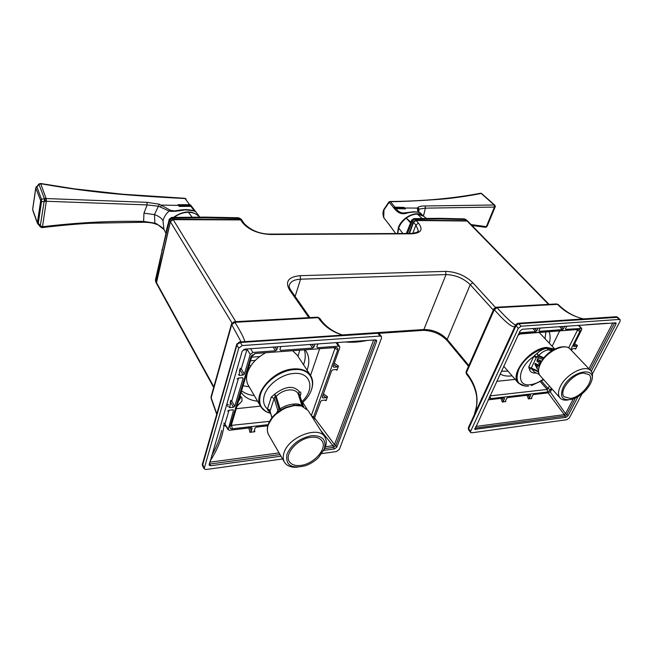 <?xml version="1.0" encoding="UTF-8"?>
<svg xmlns="http://www.w3.org/2000/svg" width="653" height="653" viewBox="0 0 653 653"><rect width="100%" height="100%" fill="white"/><g stroke="black" fill="none" stroke-linecap="round" stroke-linejoin="round"><path stroke-width="0.98" d="M411.798 219.914L412.427 221.089L414.851 219.277L415.683 220.192L467.27 220.69L463.891 218.861M438.718 218.306L440.236 218.943L414.851 219.277L413.594 218.624M423.536 216.184L417.34 214.094C413.627 214.127 409.937 215.474 406.272 218.143C402.656 220.91 400.126 224.208 398.673 228.036L397.775 233.505M422.075 218.412L417.34 214.094M410.884 222.118L406.272 218.143L410.566 222.902M402.828 233.488L398.673 228.036M397.481 233.513L398.346 227.685C401.799 216.992 417.585 209.768 423.503 216.078L423.911 216.486M404.272 212.927L402.656 212.919C399.726 212.421 397.555 210.992 396.142 208.642L405.456 208.903L404.085 207.401L394.943 207.164L390.494 201.72L389.237 202.193L383.931 210.054L383.752 217.71L388.298 223.489M389.278 224.665L395.653 233.521L388.102 223.195M495.096 207.107L487.179 226.142L486.297 226.624L471.082 224.583M418.532 212.225L418.393 209.646L418.973 209.107L425.381 208.152L494.427 207.074L486.461 226.395M389.906 201.491L390.494 201.72C403.064 201.565 419.553 200.757 439.951 199.296C456.904 198.047 477.816 194.235 481.204 193.427L494.174 204.993L425.038 205.973C421.536 205.964 419.193 206.43 418.01 207.368L417.34 208.087L417.912 212.062M388.919 201.924L394.828 209.156C398.591 213.621 402.877 214.845 407.692 212.829C414.377 211.621 418.646 211.752 420.508 213.221L423.503 216.078M404.166 212.927L413.749 211.735C418.5 212.094 420.752 212.592 420.508 213.221M394.828 209.156L396.142 208.642L394.943 207.164L393.645 207.67M471.964 225.489L485.334 227.293L487.146 226.199M422.564 215.18L423.715 215.164L425.381 208.152L425.038 205.973M495.243 206.046L494.427 207.074L494.174 204.993L495.178 205.793L494.076 204.846M495.252 206.217L495.113 207.074L494.394 207.319M161.952 249.405L162.132 250.711L155.798 282.145L155.447 279.982L156.532 282.365M155.52 279.59L169.176 219.384L169.47 220.29L172.286 218.192L173.004 219.612M166.931 228.33L166.801 228.852M240.524 219.857L241.871 220.175L241.161 219.163L238.19 217.751M171.51 217.441L172.286 218.192L206.324 217.833L239.741 218.494L240.451 219.506L172.931 219.245L170.115 221.343L169.47 220.29L162.132 250.711M169.233 219.188L171.617 217.433L205.409 217.098L206.324 217.833M192.039 217.106L188.431 212.307C183.55 212.339 178.995 213.882 174.751 216.951L174.204 217.367M167.217 227.171L166.915 228.305M199.214 216.535L198.716 216.045C196.063 213.629 192.635 212.388 188.431 212.307M166.295 230.909L167.935 224.281M173.42 217.392C183.836 210.266 192.619 210.16 199.769 217.065L198.716 216.045M163.944 229.35L162.989 220.877C163.862 217.196 165.911 213.906 169.151 211.033C172.155 211.662 177.461 211.27 185.06 209.858C192.643 210.568 196.227 211.221 195.818 211.809L195.737 211.703M191.288 205.932L190.652 205.075M191.884 206.732L190.268 205.548L194.423 211.082M174.18 210.919L170.498 210.299L159.34 204.226L146.966 202.332L46.134 198.553L40.723 183.738C61.268 187.28 76.45 189.558 94.432 191.639C115.295 194.194 145.505 196.496 185.06 198.536L189.623 204.683L178.081 204.691L179.159 206.405L190.864 206.356L192.047 206.96M40.16 226.771L44.388 199.785L46.134 198.553L46.396 201.271L44.388 199.785L44.428 198.724L41.49 199.222L41.523 201.695L46.396 201.271L147.105 204.903L158.548 206.234L169.151 211.033L170.498 210.299M162.989 220.877C161.789 218.29 158.948 216.2 154.467 214.617L143.962 213.164L147.105 204.903L146.966 202.332M164.066 229.587L156.875 223.946L154.851 223.122L143.611 221.408C111.108 220.787 77.405 222.559 42.51 226.738L46.257 201.581M163.83 229.121L165.789 233.007M190.733 205.164L189.623 204.683L190.268 205.548L178.636 205.564M38.739 184.146L40.6 183.485M45.988 198.365L44.428 198.724L38.829 184.048M143.962 213.164L143.611 221.408L143.08 222.265L90.971 223.244C80.123 223.734 59.676 225.456 42.184 227.619M40.298 226.82L42.51 226.738L42.102 227.628L40.298 226.82M38.837 184.04L35.752 187.917L40.633 200.455L41.49 199.222L36.862 186.701L36.274 186.717M35.907 187.991L39.253 184.179L40.682 183.893M42.461 226.444L40.666 226.109L38.29 223.261L37.809 223.84M255.241 360.456L250.515 360.734M249.568 367.908L248.491 367.476M247.944 369.288L248.613 369.786M249.16 365.231L250.85 365.811M247.667 370.235L248.222 370.675M247.732 371.965L247.25 371.63M299.678 350.481L298.005 356.334M249.168 386.829L243.014 385.735M247.152 371.924L247.618 372.283M265.559 411.251L260.751 406.582C252.213 394.314 273.248 369.876 293.507 368.929L293.809 368.904C301.637 368.48 307.204 370.635 310.493 375.353L297.139 355.028L292.911 350.979M265.167 353.044C256.025 358.268 250.099 364.921 247.397 372.994C246.018 377.769 246.344 381.923 248.369 385.466L260.751 406.582C262.824 409.994 266.089 412.239 270.546 413.308C261.371 410.582 258.017 404.329 260.465 394.534C263.894 382.601 280.039 370.537 293.744 369.647L294.038 369.622C313.522 367.639 318.786 387.09 303.849 401.334L302.208 402.917M270.293 412.484L267.387 409.668L270.016 411.104L272.056 418.279M301.833 401.726C315.603 389.123 310.975 371.475 293.466 373.492C281.476 374.3 267.387 384.829 264.367 395.253C262.669 401.073 263.714 405.644 267.477 408.966L271.273 397.122L274.162 398.387L270.342 410.223L267.477 408.966L267.387 409.668M271.273 397.122L274.627 394.151C285.549 386.005 293.768 385.197 299.294 391.718C300.641 391.89 301.139 392.706 300.788 394.159L299.621 394.845M276.064 396.142L274.627 394.151L275.199 396.559L276.227 396.436C283.19 388.764 295.687 387.604 298.29 394.224L302.061 405.995M276.594 412.998L277.909 410.549L274.162 398.387L275.199 396.559L279.035 408.925L280.464 410.149L277.851 411.921L277.909 410.549L279.035 408.925L280.006 408.631L276.227 396.436L275.256 396.722M298.233 393.93L298.894 394.347L298.233 393.93L299.294 391.718L298.845 394.192L299.662 394.975L303.367 406.501M301.825 405.921C300.282 404.248 297.49 403.644 293.442 404.101C288.773 404.55 284.333 406.133 280.113 408.86L280.006 408.631M280.619 410.068L280.113 408.86L279.313 409.341M277.435 412.353L286.324 407.243C281.394 409.235 277.141 412.116 273.566 415.871L267.95 425.095M300.347 405.529L298.38 405.211L301.155 405.725L308.094 410.5L301.155 405.725L298.38 405.211L294.185 405.244L286.324 407.243L286.659 407.611C277.256 411.708 271.068 417.634 268.105 425.381C266.963 429.021 267.142 432.172 268.636 434.825C265.853 429.078 267.493 422.76 273.566 415.871L285.369 407.619M301.482 406.011L294.446 405.521L286.659 407.611M269.901 411.39L269.167 411.578L269.811 411.268L270.342 412.174M270.342 410.223L270.016 411.104L272.162 418.149M297.352 467.197C291.14 467.621 286.838 465.948 284.439 462.169C282.961 459.532 282.822 456.39 284.039 452.717C288.618 436.751 318.925 425.348 324.859 437.037C326.557 439.853 326.696 443.24 325.284 447.191L323.464 450.921M287.026 454.039C291.573 444.293 299.735 438.171 311.505 435.69C322.378 435.331 326.639 439.771 324.296 449.003L318.599 457.484C314.795 461.23 310.379 463.981 305.359 465.744C291.295 469.099 285.181 465.197 287.026 454.039M310.918 437.314C297.89 438.506 284.104 454.015 289.287 461.491C291.434 464.789 295.311 466.095 300.911 465.401C313.971 463.965 327.48 448.578 322.1 441.085C320.011 438.008 316.289 436.751 310.918 437.314M554.772 349.037L539.28 332.573M536.301 357.599L536.676 356.742L534.178 355.82L533.754 356.522L536.301 357.599L531.256 368.039L528.734 366.97L533.754 356.522C517.698 367.157 515.739 387.058 530.367 384.682C534.538 384.168 538.839 382.348 543.272 379.222M534.178 355.82L536.995 353.461C540.202 350.498 543.516 348.775 546.945 348.286L552.985 349.984M536.317 373.018C532.546 373.385 530.236 372.104 529.387 369.157L528.734 366.97M539.19 374.308L534.521 372.21L531.713 368.912M531.322 368.725L529.387 369.157L530.856 368.512M531.077 368.545L531.256 368.039L538.366 371.214M534.848 364.088L535.207 363.337L539.239 365.492L538.962 366.055L537.933 365.492L537.027 367.361L537.411 369.239L534.848 364.088L535.264 363.37M537.884 362.178L536.946 360.562L537.941 358.579L538.619 358.75L537.443 360.056L537.55 361.174L538.219 361.346L539.003 360.178L540.17 360.015L540.7 362.366M537.55 358.726L536.97 361.256L538.276 362.121L539.966 360.66L540.186 362.203L538.684 363.729L540.031 363.705M542.627 359.305L536.676 356.742L538.186 356.032L536.995 353.461L538.717 355.55L537.999 355.909M543.827 357.754L538.717 355.55C541.753 352.253 544.888 350.383 548.12 349.935L551.899 350.637M568.314 399.93C564.608 400.534 561.858 399.881 560.07 397.979C557.858 395.285 557.989 391.384 560.454 386.266C566.208 373.989 585.57 364.154 590.785 370.724C592.549 372.667 592.932 375.426 591.945 378.993M590.116 384.307C585.863 391.547 579.921 396.526 572.289 399.236C562.445 401.105 559.384 397.155 563.115 387.392C571.44 369.916 598.997 365.737 590.834 382.813L590.116 384.307M570.224 398.42C581.178 397.604 595.21 380.103 589.128 374.642L583.382 373.034C572.412 373.655 558.201 391.359 564.184 396.763L570.224 398.42M538.978 366.015L537.933 365.492M537.452 369.157L534.921 364.08M537.68 365.272L535.305 364.023L537.68 365.272L536.864 366.953L537.607 365.28M536.79 366.962L535.305 364.023M538.505 361.133L538.701 360.57M539.533 364.039L539.011 363.95M538.758 363.721L539.011 363.199M539.892 362.954L540.186 362.203M540.26 362.195L540.3 361.754M540.374 361.746L540.292 361.313M540.366 361.305L540.17 360.889M236.133 408.705L260.49 406.142M310.542 375.426L319.57 349.004M236.745 406.656L242.067 400.926L241.814 397.53L239.961 395.914M227.391 405.742L227.97 406.517M254.907 353.804L251.797 356.456M241.063 392.257C244.54 397.424 250.05 400.403 257.592 401.195M307.09 370.169C309.759 362.741 309.351 356.293 305.882 350.824L305.335 350.057M254.303 395.587C249.185 395.057 244.924 393.441 241.52 390.731M304.469 350.122C305.759 354.628 305.449 359.509 303.547 364.774M240.663 396.306L240.443 398.085L238.28 401.53M228.583 404.844L226.934 404.109M552.16 346.253L559.597 331.063M496.68 381.344L515.168 379.401M500.133 373.916C502.981 375.704 506.573 376.389 510.924 375.965L512.066 375.818M549.279 343.184C550.463 338.817 550.406 335.038 549.091 331.846M545.851 332.083L545.051 338.662M508.034 371.165L501.406 371.182M515.552 325.121L515.446 325.08C511.944 323.129 505.806 317.334 497.006 307.685L557.523 304.347C564.11 311.326 572.722 316.183 583.374 318.925M477.343 407.627L477.139 408.615M581.937 393.939L569.408 417.814L566.877 419.716L471.719 432.808L470.65 432.498L470.658 431.282L518.27 328.369L521.167 326.198L619.387 319.439L616.195 316.738L617.681 317.309L518.18 323.815L515.96 325.855L468.617 428.662L468.397 427.601L515.625 324.925M470.658 431.282L468.617 428.662L468.446 429.201L468.487 427.421M473.384 416.769L514.899 326.533M466.177 371.557L466.413 374.022C471.613 380.242 475.009 387.49 476.584 395.759C477.416 405.742 475.947 408.721 474.462 413.896C479.653 399.946 476.968 386.233 466.405 372.765L494.297 309.726C504.687 321.415 511.43 327.104 514.515 326.794L515.446 325.08M516.343 325.194L515.723 324.721L517.739 323.317M617.436 317.162L616.783 316.811M616.775 316.803L615.844 316.787M468.446 429.201L468.332 427.748L515.601 324.998L518.27 328.369M518.18 323.815L517.707 323.308L515.715 324.745M619.387 319.439L620.121 319.66L620.081 321.227L592.369 374.038M578.019 396.657L568.004 415.814L565.971 417.34L474.821 429.356L520.074 330.998L522.384 329.259L616.008 322.835L615.975 324.084L591.275 371.312M481.645 398.273L481.636 398.828M566.82 326.108L565.563 328.655L565.898 329.365L581.725 328.459L581.701 329.651L573.571 345.804L573.889 346.482L576.321 346.27L574.036 344.89M586.174 324.737L607.078 323.251M573.236 398.926L565.563 413.667L566.853 414.516L564.821 416.043L564.265 414.639L565.563 413.667L550.234 391.906M574.55 348.514L575.628 349.11L577.464 345.478L574.607 343.756M577.464 345.478L576.321 346.27M540.227 327.994L538.994 330.589L539.354 331.308L562.372 329.618L563.449 328.81L564.698 326.255M519.233 332.801L535.689 331.577L536.79 330.745L538.023 328.149M500.998 398.354L502.255 402.028L503.357 401.13L504.549 398.608L504.173 397.987L488.085 399.848M502.255 402.028L505.822 401.603L505.504 400.877L506.704 398.354L507.756 397.563L530.309 394.926L530.652 395.547L529.436 398.028L528.424 395.147M527.093 395.31L528.359 398.91L529.436 398.028M528.359 398.91L531.803 398.501L531.509 397.783L532.734 395.302L533.77 394.526L548.667 392.788L550.708 391.245L551.907 388.861M575.628 349.11L575.211 348.457L572.787 348.669L571.318 350.294M518.123 335.201L520.8 333.699L578.909 329.398C580.101 329.447 580.419 330.157 579.856 331.512L570.73 349.673M551.344 388.241L550.618 389.694L547.516 392.029L490.542 398.648L489.113 397.636M548.087 392.853L564.265 414.639L475.71 426.474M505.822 401.603L505.569 400.738M531.803 398.501L531.558 397.693M503.357 401.13L502.345 398.199M549.467 386.135L547.173 389.441L489.905 395.922M490.003 395.71L490.542 398.648M520.8 333.699L520.131 333.838M519.666 334.026L578.909 329.398M577.023 329.773L577.334 330.475L568.624 347.869M579.856 331.512L576.648 329.806M541.541 381.172L548.194 388.674L550.618 389.694M547.516 392.029L547.173 389.441L540.447 381.85M244.899 341.641C243.667 337.462 240.337 331.014 234.909 322.288L318.231 317.685C323.766 325.969 331.855 331.789 342.507 335.128M216.763 413.773L211.164 397.726L231.701 324.68L241.12 341.894M378.577 333.324L376.944 332.826M282.594 458.977L206.07 469.507L204.103 468.797L238.737 348.147L242.214 345.551L380.013 336.058L377.891 333.275L240.361 342.499L237.251 344.302L236.9 345.078L202.495 465.573L202.259 464.716M202.397 465.238L202.316 464.022M237.251 344.302L236.957 343.756M239.455 342.662L239.463 342.033M380.013 336.058L381.409 336.573L381.515 338.115L339.389 449.346L336.434 451.566L321.88 453.566M280.986 456.194L210.666 465.744L209.107 465.181L242.198 351.175L244.965 349.11L375.385 339.846L376.512 340.262L376.593 341.478L336.826 447.142L334.45 448.929L323.782 450.374M221.694 430.392C219.849 438.775 216.486 447.199 211.613 455.68M243.577 349.559C245.161 350.294 245.912 350.122 245.822 349.053M238.378 374.585L239.333 375.369L239.569 369.688M239.333 375.369L243.063 375.051L244.369 374.071L250.23 354.424L252.882 352.44L275.517 350.783L276.831 349.804L277.778 346.784M317.823 343.935L316.819 346.89L317.489 347.706L338.474 346.163L339.691 346.653L339.756 347.763L333.12 366.48L333.756 367.247L337.095 366.962L333.756 364.692M345.282 341.984C352.253 342.629 359.583 342.107 367.264 340.417M373.622 339.968L334.491 444.571L335.83 445.591L333.463 447.37L332.973 445.713L334.491 444.571L314.779 418.23M324.998 400.085L326.051 400.746L327.496 396.706L323.415 393.865M335.813 369.525L336.964 370.235L338.466 366.031L334.287 363.19M338.466 366.031L337.095 366.962M280.847 346.563L279.892 349.584L280.627 350.408L312.607 348.065L313.881 347.102L314.885 344.139M237.112 378.92L238.541 378.038L231.742 401.015L230.101 401.856M228.852 406.925L229.799 407.643L233.464 407.26L234.754 406.305L243.047 378.503L242.263 377.712L238.541 378.038M227.636 411.08L229.04 410.206L225.04 423.699L223.848 423.079M248.85 427.984L249.928 432.335L251.201 431.282L252.107 428.384L251.381 427.682L229.562 430.237L228.101 429.707L233.48 410.557L232.705 409.815L229.04 410.206M249.928 432.335L254.825 431.747L254.115 431.298L255.062 428.041L256.303 427.111L267.754 425.772M326.051 400.746L325.276 400.052L321.994 400.403L320.778 401.309L313.922 419.732M327.496 396.706L326.149 397.62L322.86 397.963L322.288 397.04M336.964 370.235L336.189 369.492L332.859 369.786L331.618 370.716L322.215 397.244L322.86 397.963M268.089 424.662L232.337 428.825C230.525 428.882 229.75 428.172 230.019 426.67L251.021 356.497L255.029 353.51L335.764 347.527C337.454 347.567 338.107 348.367 337.715 349.943L313.081 418.393M322.892 395.351L326.149 397.62M320.419 430.025L332.973 445.713L325.447 446.717M209.466 463.01L209.809 464.038L209.164 464.038M254.825 431.747L254.458 429.968M210.005 461.173C217.776 449.264 222.436 437.355 223.987 425.446L226.183 426.417M251.201 431.282L250.328 427.805M225.873 425.887L225.962 426.442M225.016 424.409L223.987 425.446L223.285 425.005M224.591 423.683L223.808 423.226M224.616 423.724L228.028 428.817M229.799 407.643L230.468 401.97L233.464 407.26M269.534 421.365L231.284 425.372L252.262 354.889L251.021 356.497M231.407 424.458L232.337 428.825M230.019 426.67L231.26 424.948M255.029 353.51L335.764 347.527M334.181 347.918L334.826 348.718L311.318 415.61M337.715 349.943L334.23 347.918M311.538 415.953L314.003 417.022M481.204 193.427L480.584 193.223L481.204 193.427M495.864 307.269L497.006 307.685L494.297 309.726L494.011 308.567M234.019 321.758L234.909 322.288L231.701 324.68L231.595 323.668M440.236 218.943L465.622 219.506L466.577 220.69M413.586 222.175L415.773 220.518M409.007 233.456L413.259 222.004L412.427 221.089L407.415 233.464M418.818 212.315L418.973 209.107L418.01 207.368M418.393 209.646L417.34 208.087L404.64 208.013M482.077 193.81L481.408 193.549M481.424 193.353L494.778 205.148M480.412 193.255L480.584 193.223C453.46 198.447 423.275 201.197 390.037 201.491L388.927 201.916L383.809 209.523M383.931 210.054L383.776 209.621C382.78 211.482 382.748 214.127 383.662 217.555L384.037 218.069M394.265 208.438L395.563 207.932L404.787 208.168M383.629 217.482L388.233 223.416M388.715 223.963L389.049 224.379M423.397 215.98L423.715 215.164M156.532 283.451L156.271 282.186L170.392 221.522M205.132 217.098L238.614 217.767L241.145 219.139M160.63 206.887L161.666 205.099L178.522 205.385M157.014 224.518L154.9 223.75L154.467 214.617L159.34 204.226M156.875 223.946L157.063 224.534C157.397 224.036 164.597 229.072 164.066 229.595M38.902 183.983L40.633 183.493L74.442 188.864L122.609 194.219L184.791 198.283L186.154 199.018L184.717 198.283M40.633 200.455L41.523 201.695L38.29 223.261L37.441 222.51L37.384 223.236L32.797 210.413M37.327 222.6L32.74 209.793M32.691 208.976L35.76 187.844M36.641 186.619L35.882 187.95M37.441 222.51L40.657 200.953M35.784 188.129L32.715 209.27M548.512 304.38L466.83 220.747L416.092 220.559L418.451 223.138C423.364 229.513 421.218 233.072 412.01 233.807L270.481 234.492C258.106 233.798 248.834 229.897 242.647 222.787L240.647 219.914L173.192 219.669L235.798 321.66M308.885 317.644L289.352 289.63C284.969 281.419 288.577 276.766 300.184 275.672L445.607 271.379C456.218 271.77 465.295 275.55 472.845 282.725L495.374 307.383M549.034 304.347L467.621 221.041L466.609 220.738M415.863 220.567L413.643 222.265M414.859 220.934L413.929 221.783M417.781 231.66L418.214 230.501L415.92 225.032L413.561 222.444L409.472 233.456M412.794 233.382L415.92 225.032L418.451 223.138M412.01 233.807L411.186 233.448M269.762 234.101L270.481 234.492M242.647 222.787L244.132 223.481L242.124 220.616L240.467 219.914M173.029 219.677L170.417 221.596M231.97 322.949L170.376 221.767L156.508 282.627L213.849 386.837M309.922 317.595L290.83 290.259L289.352 289.63M300.184 275.672L300.568 279.19C293.866 279.557 290.079 281.745 289.206 285.769C288.952 286.496 289.491 287.997 290.83 290.259M472.845 282.725L470.233 284.684C463.532 278.284 455.459 274.921 446.023 274.587L300.568 279.19L295.132 296.421M342.286 334.956L423.862 329.52L446.023 274.587L445.607 271.379M493.333 310.102L470.233 284.684L447.199 339.413L468.854 365.492M156.549 282.447L170.351 221.685L173.127 219.612L240.565 219.857L242.124 220.616M378.862 333.34L422.801 330.394L423.862 329.52C433.094 329.569 440.873 332.867 447.199 339.413L447.264 340.703C440.775 333.993 432.702 330.549 423.03 330.377M259.723 356.546L251.585 357.167M417.773 231.668L418.214 230.517C419.006 231.742 416.728 232.721 411.382 233.448L269.934 234.101C259.494 233.954 250.899 230.411 244.132 223.481M311.652 389.139C313.342 383.874 312.958 379.279 310.493 375.353L312.558 381.703M300.788 394.159L300.078 396.257M294.446 405.521L293.442 404.101M298.894 394.347L302.706 406.223M503.724 366.194L518.294 383.017C509.144 374.414 529.999 348.016 546.765 347.42L554.609 349.118M528.481 386.143L528.277 386.168C517.813 386.16 514.703 380.479 518.939 369.125C523.747 358.856 537.011 348.865 546.904 348.041L554.217 349.314M543.402 358.268L538.186 356.032L538.815 355.607M548.12 349.935L547.083 348.278M564.429 346.702L559.694 347.225C551.01 350.049 544.439 355.599 539.966 363.892L538.35 369.99M540.341 364.088C537.999 369.157 537.95 373.067 540.202 375.801C538.17 374.104 537.876 370.651 539.321 365.435C543.296 356.35 550.087 350.277 559.694 347.225C565.139 346.294 568.624 346.914 570.159 349.077C564.821 342.417 545.802 351.91 540.341 364.088M583.553 318.909C574.346 316.868 565.931 312.093 558.299 304.584L556.364 303.947M558.299 304.584L556.666 303.931L496.182 307.245L493.913 308.787L466.079 371.786L466.413 374.022M521.167 326.198L518.115 323.276L615.877 316.754M565.898 329.365L565.482 328.908M578.321 325.292L581.08 328.247M615.975 324.084L614.685 322.835L590.083 369.982M575.456 398.02L566.853 414.516L568.004 415.814M612.841 322.843L588.933 368.774M573.889 346.482L573.489 346.041M565.971 417.34L564.821 416.043L474.935 428.156M474.788 428.474L475.67 429.601M504.01 398.004L504.549 398.608M530.114 394.951L530.652 395.547M536.79 330.745L534.611 328.394M532.864 328.516L535.689 331.577M539.354 331.308L538.913 330.81M559.507 326.631L562.372 329.618M563.449 328.81L561.245 326.508M342.841 335.103C332.736 331.83 325.014 326.206 319.676 318.231L317.252 317.187M211.082 396.681L211.221 398.754L211.009 396.959L231.521 323.945L234.256 321.749L317.513 317.17M204.046 467.826L202.406 463.63M238.737 348.147L236.9 345.078L236.941 343.943M240.369 342.499L239.782 341.984L377.205 332.81M240.361 342.499L242.214 345.551M240.01 368.21L241.251 368.839L239.945 369.81L243.063 375.051M244.369 374.071L241.251 368.839L247.038 349.224L250.23 354.424M317.489 347.706L316.868 346.727M336.14 342.629L338.474 346.163M376.593 341.478L375.467 339.984L335.83 445.591L336.826 447.142M337.732 343.69L338.156 342.49M333.756 367.247L333.169 366.333M334.45 448.929L333.463 447.37L324.721 448.546M280.047 454.57L209.809 464.038L210.666 465.744M279.092 452.921L209.703 462.202M251.691 427.691L252.107 428.384M233.048 409.831L233.48 410.557M230.533 400.387L231.742 401.015L234.754 406.305M242.549 377.72L243.047 378.503M252.882 352.44L250.581 348.71M276.831 349.804L275.011 346.98M273.158 347.11L275.517 350.783M280.627 350.408L279.974 349.314M310.159 344.482L312.607 348.065M313.881 347.102L311.995 344.351M306.869 408.933L302.731 402.428M303.163 405.864L303.645 406.639M466.405 219.808L464.34 218.877L439.077 218.314L413.839 218.616L411.749 220.02L406.337 233.472M423.299 215.996L426.417 218.347M388.796 224.118L388.225 223.399M389.408 224.901L388.845 224.183M485.44 227.309L486.681 226.869M495.219 206.691L495.252 206.16M156.54 283.451L155.798 282.145M191.37 206.03L199.769 217.065M194.431 211.156L195.312 211.45C196.553 212.029 190.954 208.707 181.55 209.882C171.804 211.425 173.412 210.837 172.588 210.903L174.122 210.927M191.329 205.981L190.741 205.181M154.9 223.75L154.9 223.75C151.325 222.428 144.501 222.24 145.048 222.298L143.154 222.265M40.535 227.154L37.384 223.236M467.621 221.041L416.002 220.502L413.52 222.338L409.39 233.456M213.678 387.458L156.638 283.688M468.495 366.309L447.264 340.703M285.337 407.627L280.627 410.06M308.094 410.5L324.859 437.037M268.636 434.825L284.439 462.169M518.294 383.017L525.404 386.217M531.33 385.637L543.704 379.703M540.202 375.801L560.07 397.979M570.159 349.077L590.785 370.724M530.905 368.537L538.447 371.908M617.681 317.309L620.121 319.66M468.585 429.845L470.65 432.498M581.725 328.459L578.746 325.259M481.506 398.575L481.506 399.114M319.676 318.231L317.505 317.178M216.649 414.149L211.221 398.754M202.259 464.707L236.729 344.4L239.3 342.025M379.262 333.756L381.409 336.573M202.495 465.573L204.103 468.797M339.691 346.653L336.989 342.572M228.101 429.707L224.599 423.699"/></g></svg>
